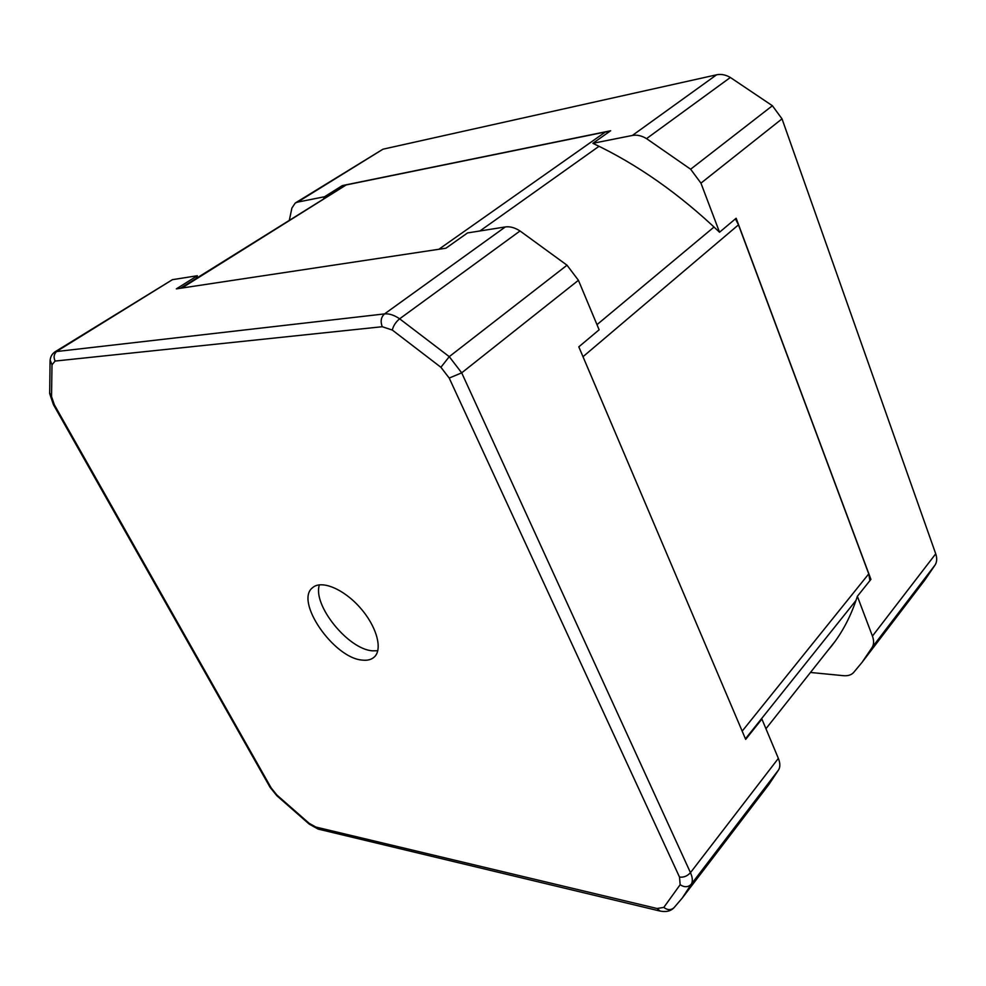 <?xml version="1.0" encoding="UTF-8"?>
<svg xmlns="http://www.w3.org/2000/svg" width="986" height="986" viewBox="0 0 986 986"><rect width="100%" height="100%" fill="white"/><g stroke="black" fill="none" stroke-linecap="round" stroke-linejoin="round"><path stroke-width="1.48" d="M382.248 326.723L392.305 330.051L440.915 367.285L449.209 378.069L679.514 877.084L680.155 884.725L663.8 907.403L657.07 908.5L315.803 827.032L309.111 823.273L276.881 795.024L271.199 787.962L54.366 404.815L51.531 396.495L51.999 364.783L55.105 361.061L382.248 326.723C380.251 321.399 381.015 317.135 384.552 313.905L55.216 351.694L172.402 279.679L197.336 275.735L176.334 288.873L445.906 248.213L467.537 232.93L505.313 226.94C509.935 226.287 514.84 227.63 520.029 230.97L567.024 265.209L578.425 280.295L599.131 329.792L578.807 346.85L745.675 739.377L761.895 719.053L778.361 758.394C780.222 762.991 780.32 766.8 778.669 769.795L768.969 784.375L682.275 898.024L691.359 884.122L778.669 769.795M438.856 249.273L605.453 131.976L346.185 184.937L180.475 288.245M742.175 731.156L868.752 573.877L738.477 224.845L735.42 218.867M289.391 219.952L291.905 208.046L295.258 203.017L382.95 149.206L716.588 74.8C721.086 73.864 725.671 74.763 730.355 77.475L772.395 105.736L782.021 118.85L935.726 553.812C937.168 558.076 936.996 561.749 935.196 564.842L924.806 580.088L862.035 662.382L872.216 647.309C873.966 644.24 874.04 640.506 872.437 636.093L857.364 596.308L870.921 579.374L736.148 218.251L719.533 232.228C679.44 193.922 637.215 164.28 592.869 143.315L632.371 135.452C636.931 134.614 641.652 135.674 646.545 138.632L690.631 169.222L700.947 183.137L719.533 232.228M592.869 143.315L610.654 130.756L342.339 185.59L324.517 196.756L297.562 202.118L382.95 149.206M341.563 187.254L342.339 185.59M605.453 131.976L609.286 131.717M868.752 573.877L869.898 580.643M862.035 662.382L853.519 672.6C851.189 675.04 847.837 676.063 843.437 675.681L810.467 672.464M857.364 596.308C851.226 615.535 842.562 632.199 831.358 646.298L827.303 651.191M323.753 198.42L324.517 196.756M377.786 650.748L372.474 650.822C348.12 649.33 312.291 604.874 319.427 584.821M362.355 660.102C333.86 658.34 294.198 600.918 312.71 587.582C321.485 579.793 343.609 588.901 360.075 607.635C376.664 626.246 383.012 649.318 374.224 657.083C371.328 659.671 367.384 660.682 362.355 660.102M197.336 275.735L196.399 278.262M295.258 203.017L297.562 202.118M505.313 226.94L384.552 313.905C389.162 313.462 394.19 315.101 399.638 318.811L449.259 356.649L461.695 372.844L690.471 872.659L778.361 758.394M449.209 378.069L461.695 372.844L578.425 280.295M440.915 367.285L449.259 356.649L567.024 265.209M392.305 330.051C393.365 325.713 395.817 321.966 399.638 318.811L520.029 230.97M55.105 361.061C53.269 356.92 54.008 353.567 57.324 350.991L172.402 279.679M181.818 288.048L346.185 184.937M479.935 230.958L599.044 146.285M596.974 324.665L714.049 227.014M582.997 356.71L738.477 224.845M745.441 738.822L856.021 600.412M872.437 636.093L935.726 553.812M700.947 183.137L782.021 118.85M690.631 169.222L772.395 105.736M646.545 138.632L730.355 77.475M632.371 135.452L716.588 74.8M872.216 647.309L935.196 564.842M51.999 364.783L50.126 360.075M49.633 392.81L51.531 396.495M679.514 877.084C683.692 877.589 687.353 876.11 690.471 872.659C692.579 877.417 692.875 881.237 691.359 884.122C688.253 887.351 684.518 887.548 680.155 884.725M269.905 787.025L271.199 787.962M54.366 404.815L53.33 404.47M663.8 907.403C667.485 910.226 670.862 910.349 673.931 907.786L682.275 898.024M309.357 824.21L309.111 823.273M276.881 795.024L276.893 795.764M315.803 827.032L318.848 829.251M660.152 911.076L657.07 908.5M835.204 641.208L765.949 728.728M55.216 351.694C52.036 353.777 50.323 356.846 50.064 360.925L49.682 393.574L53.417 404.63L270.078 787.321L276.807 795.677L309.21 824.099L318.145 829.09L659.437 910.916C665.784 912.321 670.616 911.274 673.931 907.786"/></g></svg>
